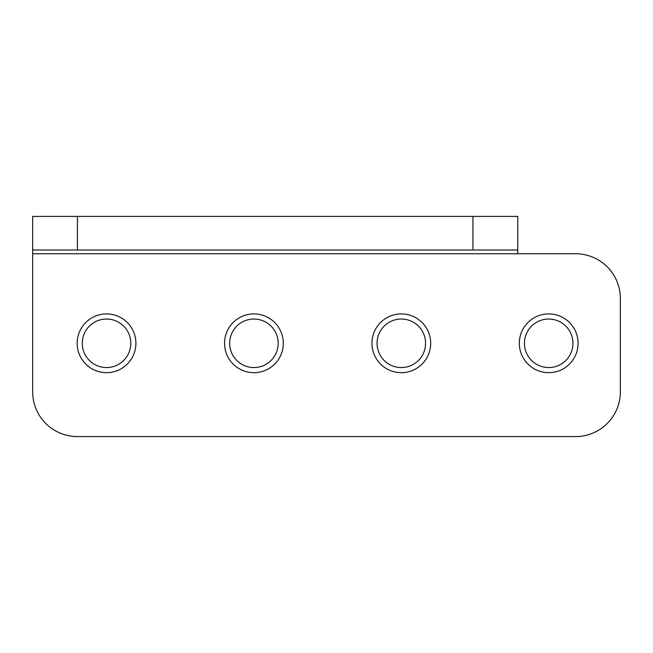 <?xml version="1.0" encoding="UTF-8"?>
<svg xmlns="http://www.w3.org/2000/svg" width="653" height="653" viewBox="0 0 653 653"><rect width="100%" height="100%" fill="white"/><g stroke="black" fill="none" stroke-linecap="round" stroke-linejoin="round"><path stroke-width="0.98" d="M32.65 250.009L32.65 216.421L517.739 216.421L517.739 250.009L32.65 250.009L32.65 391.8A44.779 44.779 0 0 0 77.429 436.579L575.571 436.579A44.779 44.779 0 0 0 620.35 391.8L620.35 298.511A44.779 44.779 0 0 0 575.571 253.739L517.739 253.739L517.739 250.009M130.788 343.29A24.251 24.251 0 0 0 106.529 319.039A24.251 24.251 0 0 0 82.278 343.29A24.251 24.251 0 0 0 106.529 367.549A24.251 24.251 0 0 0 130.788 343.29M278.178 343.29A24.251 24.251 0 0 0 253.927 319.039A24.251 24.251 0 0 0 229.668 343.29A24.251 24.251 0 0 0 253.927 367.549A24.251 24.251 0 0 0 278.178 343.29M425.568 343.29A24.251 24.251 0 0 0 401.317 319.039A24.251 24.251 0 0 0 377.059 343.29A24.251 24.251 0 0 0 401.317 367.549A24.251 24.251 0 0 0 425.568 343.29M572.959 343.29A24.251 24.251 0 0 0 548.708 319.039A24.251 24.251 0 0 0 524.449 343.29A24.251 24.251 0 0 0 548.708 367.549A24.251 24.251 0 0 0 572.959 343.29M77.152 343.29A29.385 29.385 0 0 1 106.529 313.913A29.385 29.385 0 0 1 135.914 343.29A29.385 29.385 0 0 1 106.529 372.675A29.385 29.385 0 0 1 77.152 343.29M224.542 343.29A29.385 29.385 0 0 1 253.927 313.913A29.385 29.385 0 0 1 283.304 343.29A29.385 29.385 0 0 1 253.927 372.675A29.385 29.385 0 0 1 224.542 343.29M371.932 343.29A29.385 29.385 0 0 1 401.317 313.913A29.385 29.385 0 0 1 430.694 343.29A29.385 29.385 0 0 1 401.317 372.675A29.385 29.385 0 0 1 371.932 343.29M519.323 343.29A29.385 29.385 0 0 1 548.708 313.913A29.385 29.385 0 0 1 578.085 343.29A29.385 29.385 0 0 1 548.708 372.675A29.385 29.385 0 0 1 519.323 343.29M77.429 250.009L77.429 216.421M472.96 250.009L472.96 216.421M32.65 253.739L517.739 253.739"/></g></svg>

